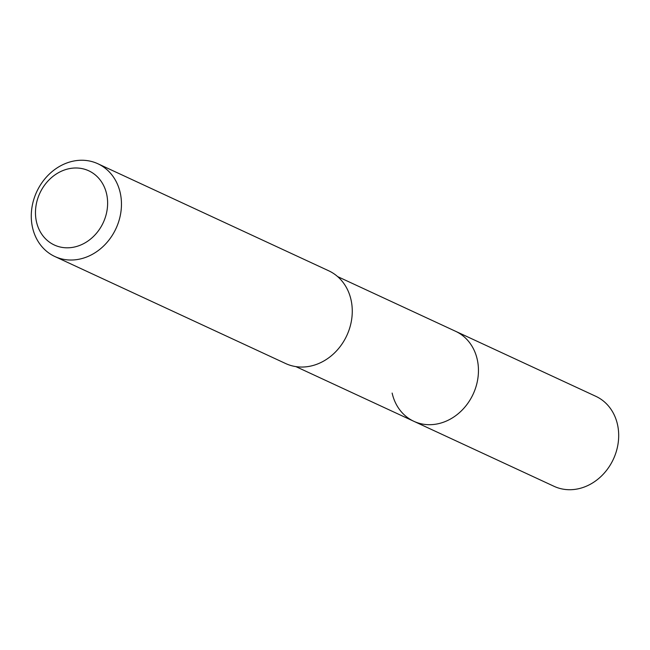 <?xml version="1.0" encoding="UTF-8"?>
<svg xmlns="http://www.w3.org/2000/svg" width="650" height="650" viewBox="0 0 650 650"><rect width="100%" height="100%" fill="white"/><g stroke="black" fill="none" stroke-linecap="round" stroke-linejoin="round"><path stroke-width="0.97" d="M295.896 366.616L554.068 486.322A49.611 42.388 -65.1 0 0 601.551 475.938A49.611 42.388 -65.1 0 0 617.5 424.531A49.611 42.388 -65.1 0 0 595.806 396.305L455.569 331.281A49.611 42.388 114.9 0 1 477.262 359.507A49.611 42.388 114.9 0 1 461.313 410.914A49.611 42.388 114.9 0 1 413.831 421.298A49.611 42.388 114.9 0 1 392.137 393.071M413.831 421.298A49.611 42.388 -65.1 0 0 461.313 410.914A49.611 42.388 -65.1 0 0 477.262 359.507A49.611 42.388 -65.1 0 0 455.569 331.281L337.634 276.599M54.86 256.523L285.667 363.545A51.131 43.688 -65.1 0 0 334.604 352.844A51.131 43.688 -65.1 0 0 351.041 299.861A51.131 43.688 -65.1 0 0 328.681 270.774L97.874 163.751A51.131 43.688 114.9 0 1 120.234 192.839A51.131 43.688 114.9 0 1 103.797 245.822A51.131 43.688 114.9 0 1 54.86 256.523A51.131 43.688 114.9 0 1 32.5 227.435A51.131 43.688 114.9 0 1 48.937 174.452A51.131 43.688 114.9 0 1 97.874 163.751M36.457 221.739A40.901 34.954 114.9 0 1 63.18 170.463A40.901 34.954 114.9 0 1 106.641 194.066A40.901 34.954 114.9 0 1 79.918 245.342A40.901 34.954 114.9 0 1 36.457 221.739"/></g></svg>
